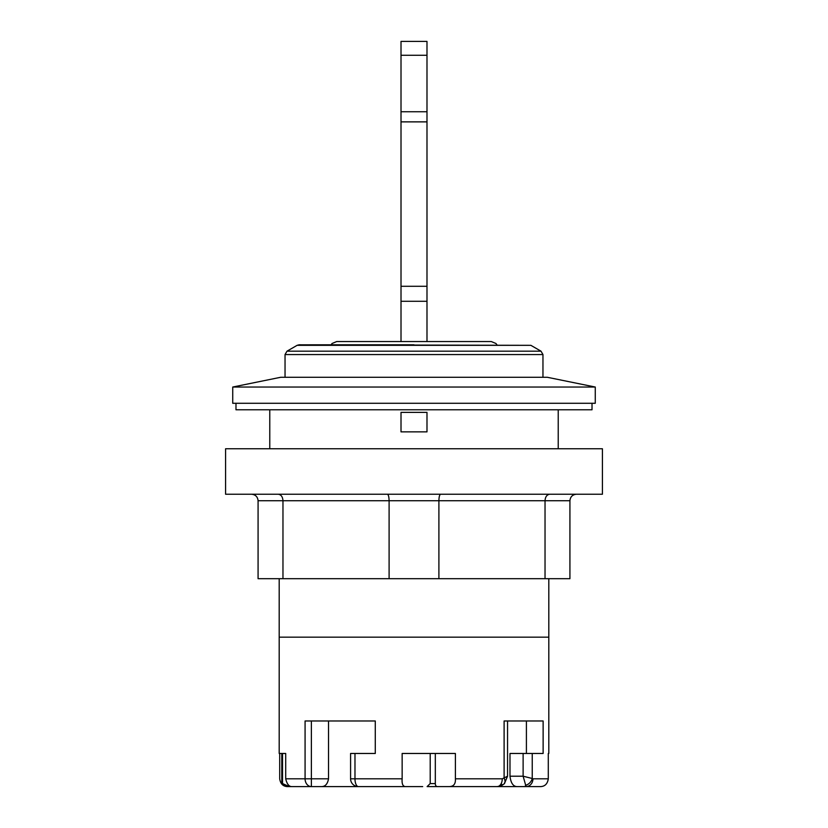<?xml version="1.0" encoding="UTF-8"?>
<svg xmlns="http://www.w3.org/2000/svg" width="828" height="828" viewBox="0 0 828 828"><rect width="100%" height="100%" fill="white"/><g stroke="black" fill="none" stroke-linecap="round" stroke-linejoin="round"><path stroke-width="1.24" d="M280.64 377.289L547.36 377.289L595.27 387.038L232.73 387.038L280.64 377.289M595.27 387.038L595.27 403.277L232.73 403.277L232.73 387.038M530.872 345.328L299.074 344.81L297.128 345.328L530.872 345.328L541.015 351.186L286.985 351.186L285.039 354.56L542.961 354.56L542.961 377.289M414 344.81L309.724 344.81M496.945 344.81L495.941 343.496L491.314 341.56L336.685 341.56L332.059 343.496L331.055 344.81M376.678 341.56L401.011 341.56L401.011 301.278L426.989 301.278L426.989 41.4L401.011 41.4L401.011 301.278L426.989 301.278L426.989 341.56L451.322 341.56M235.98 403.277L235.98 409.777L592.02 409.777L592.02 403.277M558.227 448.755L558.227 409.777M426.989 431.864L426.989 412.375L401.011 412.375L401.011 431.864L426.989 431.864M279.191 578.7L279.191 637.167L548.809 637.167L548.809 578.7M285.701 753.47L285.701 778.806C286.954 784.064 289.003 786.662 291.87 786.6L289.345 786.6L282.534 783.567L282.534 753.47L285.701 753.47L279.191 753.47L279.191 637.167M379.131 786.6L358.389 786.6A7.794 3.415 -90 0 1 354.974 778.806L354.974 753.47L375.281 753.47L375.281 720.981L305.077 720.981L305.077 778.806A7.794 6.303 90 0 0 311.38 786.6L405.306 786.6C402.791 786.341 401.746 783.743 402.149 778.806L402.149 753.47L455.4 753.47L455.4 778.806C455.721 784.064 453.537 786.662 448.869 786.6L438.374 786.6C436.315 786.786 435.3 785.782 435.321 783.567L435.321 753.47M448.869 786.6L497.162 786.6L500.857 785.927L504.107 783.94L507.554 776.209L502.265 778.806A7.794 5.103 90 0 1 497.162 786.6L540.715 786.6C545.031 786.341 547.546 783.743 548.291 778.806L548.291 753.47M525.397 785.327A7.794 6.158 -45 0 0 532.238 778.486L523.12 776.209L526.07 786.6A7.794 6.883 -90 0 0 532.953 778.806L532.238 778.486L532.238 753.47L543.127 753.47L543.127 720.981L504.107 720.981L504.107 778.134A7.794 4.337 48.1 0 1 504.107 783.94L507.554 776.209L504.418 783.65M287.668 786.6L287.285 786.6C282.969 786.341 280.454 783.743 279.709 778.806L279.709 753.47L281.799 753.47L281.799 783.567L287.668 786.6L289.345 786.6M435.321 783.567L430.208 783.567L427.113 786.6L469.611 786.6M422.694 786.6L405.306 786.6M291.87 786.6L311.38 786.6L311.38 720.981M299.808 786.6L292.532 786.6M540.715 786.6L516.775 786.6C513.07 786.31 510.804 782.843 509.986 776.209L509.986 753.47L523.12 753.47L523.12 776.209L509.986 776.209M282.534 783.567L281.799 783.567M430.208 783.567L430.208 753.47M321.616 786.6C325.29 786.538 327.588 783.94 328.519 778.806L328.519 720.981M354.974 753.47L350.586 753.47L350.586 778.806L402.149 778.806M501.126 783.712L502.492 785.13M526.411 753.47L526.411 720.981M358.389 786.6A7.794 7.794 0 0 1 350.586 778.806M532.238 753.47L523.12 753.47M507.554 776.209L507.554 720.981M602.411 448.755L225.589 448.755L225.589 494.233L602.411 494.233L602.411 448.755M278.218 494.233C281.106 494.626 282.69 496.8 282.969 500.733L282.969 578.7L258.077 578.7L258.077 500.733L545.031 500.733C545.31 496.8 546.894 494.626 549.782 494.233M576.423 494.233C572.49 494.626 570.316 496.8 569.923 500.733L569.923 578.7L545.031 578.7L545.031 500.733L569.923 500.733M440.641 494.233C439.585 494.626 439.006 496.8 438.902 500.733L438.902 578.7L545.031 578.7M387.359 494.233C388.415 494.626 388.994 496.8 389.098 500.733L389.098 578.7L438.902 578.7M282.969 578.7L389.098 578.7M258.077 500.733C257.684 496.8 255.51 494.626 251.577 494.233M401.011 55.259L426.989 55.259M401.011 111.749L426.989 111.749M401.011 121.871L426.989 121.871M401.011 286.281L426.989 286.281M328.519 778.806L285.701 778.806M502.265 778.806L455.4 778.806M548.291 778.806L532.953 778.806M285.039 354.56L285.039 377.289M542.961 354.56L541.015 351.186M297.128 345.328L286.985 351.186M269.773 448.755L269.773 409.777M548.809 753.47L548.809 637.167M500.857 785.927L504.107 783.94"/></g></svg>
